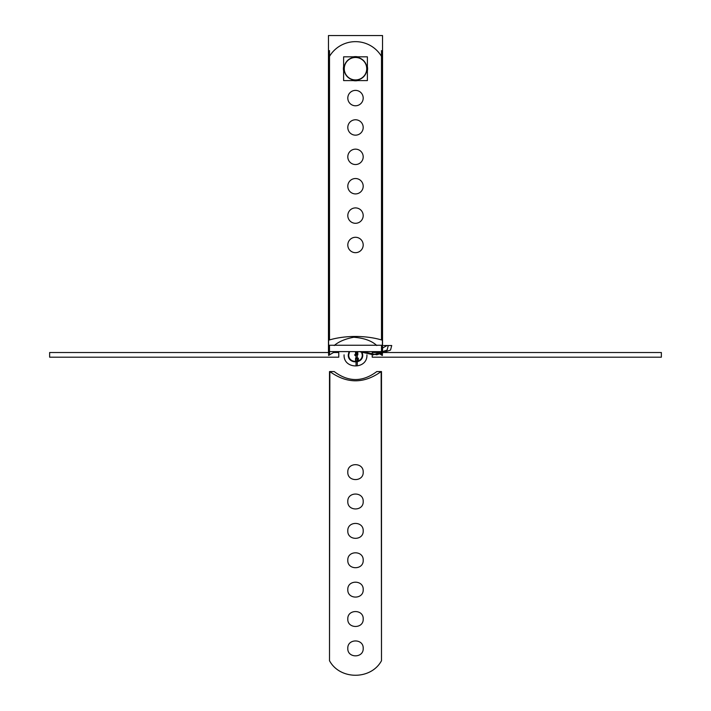 <?xml version="1.0" encoding="UTF-8"?>
<svg xmlns="http://www.w3.org/2000/svg" width="711" height="711" viewBox="0 0 711 711"><rect width="100%" height="100%" fill="white"/><g stroke="black" fill="none" stroke-linecap="round" stroke-linejoin="round"><path stroke-width="1.07" d="M328.464 35.55L328.464 351.607L382.536 351.607L382.536 35.55L328.464 35.55M376.794 345.528C371.737 340.809 364.059 338.054 353.767 337.245C345.297 338.854 338.774 341.609 334.206 345.528C338.774 341.609 345.297 338.854 353.767 337.245C364.059 338.054 371.737 340.809 376.794 345.528C371.737 340.809 364.059 338.054 353.767 337.245C345.297 338.854 338.774 341.609 334.206 345.528C338.774 341.609 345.297 338.854 353.767 337.245C364.059 338.054 371.737 340.809 376.794 345.528C371.737 340.809 364.059 338.054 353.767 337.245C345.297 338.854 338.774 341.609 334.206 345.528M347.803 244.975A7.697 7.697 0 0 0 355.26 252.672A7.697 7.697 0 0 0 363.179 245.464A7.697 7.697 0 0 0 355.5 237.287A7.697 7.697 0 0 0 347.821 245.464M347.821 98.571A7.697 7.697 0 0 1 355.5 90.386A7.697 7.697 0 0 1 363.179 98.571M363.179 97.603A7.697 7.697 0 0 1 355.5 105.779A7.697 7.697 0 0 1 347.821 97.603M347.821 127.944A7.697 7.697 0 0 1 355.5 119.768A7.697 7.697 0 0 1 363.179 127.944M363.179 126.985A7.697 7.697 0 0 1 355.5 135.161A7.697 7.697 0 0 1 347.821 126.985M347.821 157.327A7.697 7.697 0 0 1 355.5 149.15A7.697 7.697 0 0 1 363.179 157.327M363.179 156.358A7.697 7.697 0 0 1 355.5 164.534A7.697 7.697 0 0 1 347.821 156.358M347.821 186.7A7.697 7.697 0 0 1 355.5 178.523A7.697 7.697 0 0 1 363.179 186.7M363.179 185.74A7.697 7.697 0 0 1 355.5 193.916A7.697 7.697 0 0 1 347.821 185.74M347.821 216.082A7.697 7.697 0 0 1 355.5 207.905A7.697 7.697 0 0 1 363.179 216.082M363.179 215.113A7.697 7.697 0 0 1 355.5 223.298A7.697 7.697 0 0 1 347.821 215.113M363.179 244.495A7.697 7.697 0 0 1 355.5 252.672A7.697 7.697 0 0 1 347.821 244.495M329.504 339.938L329.504 50.597M329.504 355.127L329.504 345.244M375.861 351.607L382.402 355.473L382.402 340.214A46.633 20.468 0 0 0 328.598 340.214L328.598 355.473M328.464 345.244L382.536 345.244L328.464 345.244M381.496 355.127L381.496 345.244M381.496 50.597L381.496 339.938M382.118 57.458A30.315 30.315 0 0 0 328.882 57.458M381.496 56.373A30.315 30.315 0 0 0 329.504 56.373M343.617 69.18A11.891 11.891 0 0 1 343.617 68.238A11.891 11.891 0 0 0 343.617 69.18M355.029 56.827A11.891 11.891 0 0 1 355.971 56.827M367.383 68.238A11.891 11.891 0 0 1 367.383 69.18A11.891 11.891 0 0 0 367.383 68.238M367.383 69.456L367.569 69.465A12.087 12.087 0 0 0 367.383 66.478M366.707 69.411A11.225 11.225 0 0 0 355.5 57.475A11.225 11.225 0 0 0 344.293 69.411M343.617 69.456L343.431 69.465A12.087 12.087 0 0 1 343.617 66.478M357.731 56.827A12.087 12.087 0 0 0 353.269 56.827M366.929 68.709A11.429 11.429 0 0 0 355.5 57.28A11.429 11.429 0 0 0 344.071 68.709A11.429 11.429 0 0 0 355.5 80.13A11.429 11.429 0 0 0 366.929 68.709A11.429 11.429 0 0 0 355.5 57.28A11.429 11.429 0 0 0 344.071 68.709A11.429 11.429 0 0 0 355.5 80.13A11.429 11.429 0 0 0 366.929 68.709A11.429 11.429 0 0 0 355.5 57.28A11.429 11.429 0 0 0 344.071 68.709A11.429 11.429 0 0 0 355.5 80.13A11.429 11.429 0 0 0 366.929 68.709A11.429 11.429 0 0 0 355.5 57.28A11.429 11.429 0 0 0 344.071 68.709A11.429 11.429 0 0 0 355.5 80.13A11.429 11.429 0 0 0 366.929 68.709A11.429 11.429 0 0 0 355.5 57.28A11.429 11.429 0 0 0 344.071 68.709A11.429 11.429 0 0 0 355.5 80.13A11.429 11.429 0 0 0 366.929 68.709M343.617 80.592L343.617 56.827L367.383 56.827L367.383 80.592L343.617 80.592M343.617 67.963L343.431 67.945A12.087 12.087 0 0 0 343.617 70.931M344.293 67.998A11.225 11.225 0 0 0 355.5 79.934A11.225 11.225 0 0 0 366.707 67.998M367.383 67.963L367.569 67.945A12.087 12.087 0 0 1 367.383 70.931M353.269 80.592A12.087 12.087 0 0 0 357.731 80.592M355.971 80.592A11.891 11.891 0 0 1 355.029 80.592M329.504 371.569L329.504 660.723C339.965 680.098 371.035 680.098 381.496 660.723L381.496 371.569L376.794 371.569C362.601 382.198 348.399 382.198 334.206 371.569L329.504 371.569L329.504 660.723C339.965 680.098 371.035 680.098 381.496 660.723L381.496 371.569L376.794 371.569C362.601 382.198 348.399 382.198 334.206 371.569L329.504 371.569L329.504 660.723C339.965 680.098 371.035 680.098 381.496 660.723L381.149 371.569C364.05 383.869 346.95 383.869 329.851 371.569L329.504 660.723C339.965 680.098 371.035 680.098 381.496 660.723L381.149 371.569C364.05 383.869 346.95 383.869 329.851 371.569L329.504 371.569M363.197 619.014C363.668 628.942 347.332 628.942 347.803 619.014C347.332 609.087 363.668 609.087 363.197 619.014C363.668 628.942 347.332 628.942 347.803 619.014C347.332 609.087 363.668 609.087 363.197 619.014C363.668 628.942 347.332 628.942 347.803 619.014C347.332 609.087 363.668 609.087 363.197 619.014C363.668 628.942 347.332 628.942 347.803 619.014C347.332 609.087 363.668 609.087 363.197 619.014M363.197 589.632C363.668 599.56 347.332 599.56 347.803 589.632C347.332 579.714 363.668 579.714 363.197 589.632C363.668 599.56 347.332 599.56 347.803 589.632C347.332 579.714 363.668 579.714 363.197 589.632C363.668 599.56 347.332 599.56 347.803 589.632C347.332 579.714 363.668 579.714 363.197 589.632C363.668 599.56 347.332 599.56 347.803 589.632C347.332 579.714 363.668 579.714 363.197 589.632M363.197 560.259C363.668 570.186 347.332 570.186 347.803 560.259C347.332 550.332 363.668 550.332 363.197 560.259C363.668 570.186 347.332 570.186 347.803 560.259C347.332 550.332 363.668 550.332 363.197 560.259C363.668 570.186 347.332 570.186 347.803 560.259C347.332 550.332 363.668 550.332 363.197 560.259C363.668 570.186 347.332 570.186 347.803 560.259C347.332 550.332 363.668 550.332 363.197 560.259M363.197 530.877C363.668 540.804 347.332 540.804 347.803 530.877C347.332 520.95 363.668 520.95 363.197 530.877C363.668 540.804 347.332 540.804 347.803 530.877C347.332 520.95 363.668 520.95 363.197 530.877C363.668 540.804 347.332 540.804 347.803 530.877C347.332 520.95 363.668 520.95 363.197 530.877C363.668 540.804 347.332 540.804 347.803 530.877C347.332 520.95 363.668 520.95 363.197 530.877M363.197 501.495C363.668 511.422 347.332 511.422 347.803 501.495C347.332 491.577 363.668 491.577 363.197 501.495C363.668 511.422 347.332 511.422 347.803 501.495C347.332 491.577 363.668 491.577 363.197 501.495C363.668 511.422 347.332 511.422 347.803 501.495C347.332 491.577 363.668 491.577 363.197 501.495C363.668 511.422 347.332 511.422 347.803 501.495C347.332 491.577 363.668 491.577 363.197 501.495M363.197 472.122C363.668 482.049 347.332 482.049 347.803 472.122C347.332 462.194 363.668 462.194 363.197 472.122C363.668 482.049 347.332 482.049 347.803 472.122C347.332 462.194 363.668 462.194 363.197 472.122C363.668 482.049 347.332 482.049 347.803 472.122C347.332 462.194 363.668 462.194 363.197 472.122C363.668 482.049 347.332 482.049 347.803 472.122C347.332 462.194 363.668 462.194 363.197 472.122M363.197 648.396C363.668 658.324 347.332 658.324 347.803 648.396C347.332 638.469 363.668 638.469 363.197 648.396C363.668 658.324 347.332 658.324 347.803 648.396C347.332 638.469 363.668 638.469 363.197 648.396C363.668 658.324 347.332 658.324 347.803 648.396C347.332 638.469 363.668 638.469 363.197 648.396C363.668 658.324 347.332 658.324 347.803 648.396C347.332 638.469 363.668 638.469 363.197 648.396M355.624 351.607L355.624 354.851L357.704 354.851L357.704 351.607L357.704 354.851L357.704 351.607L357.704 354.851L357.704 351.607L357.704 354.851L357.704 351.607L357.704 354.851L357.704 351.607L357.704 354.851L357.704 351.607L357.704 354.851L357.704 351.607L357.704 354.851L357.704 351.607L357.704 354.851L357.704 351.607L357.704 354.851L357.704 351.607L357.704 354.851L357.704 351.607L357.704 354.851L357.704 351.607L357.704 354.851L357.704 351.607L357.704 354.851L357.704 351.607L357.704 354.851L357.704 351.607L357.704 354.851L357.704 351.607L357.704 354.851L357.704 351.607L357.704 354.851L357.704 351.607L357.704 354.851L357.704 351.607L357.704 354.851L357.704 351.607L357.704 354.851L357.704 351.607L357.704 354.851L357.704 351.607L357.704 354.851L357.704 351.607L357.704 354.851L357.704 351.607L357.704 354.851L357.704 351.607L357.704 354.851L357.704 351.607L357.704 354.851L357.704 351.607L357.704 354.851L357.704 351.607L357.704 354.851L357.704 351.607L357.704 354.851L357.704 351.607L357.704 354.851L355.624 354.851L357.704 354.851L355.624 354.851L357.704 354.851L355.624 354.851L357.704 354.851L355.624 354.851L357.704 354.851L355.624 354.851L357.704 354.851L355.624 354.851L357.704 354.851L355.624 354.851L357.704 354.851L355.624 354.851L357.704 354.851L355.624 354.851L357.704 354.851L355.624 354.851L357.704 354.851L355.624 354.851L357.704 354.851L355.624 354.851L357.704 354.851L355.624 354.851L357.704 354.851L355.624 354.851L357.704 354.851L355.624 354.851L357.704 354.851L355.624 354.851L357.704 354.851L355.624 354.851L357.704 354.851L355.624 354.851L357.704 354.851L355.624 354.851L357.704 354.851L355.624 354.851L357.704 354.851L355.624 354.851L357.704 354.851L355.624 354.851L357.704 354.851L355.624 354.851L357.704 354.851L355.624 354.851L357.704 354.851L355.624 354.851L357.704 354.851L355.624 354.851L357.704 354.851L355.624 354.851L357.704 354.851L355.624 354.851L357.704 354.851L355.624 354.851L357.704 354.851L355.624 354.851L355.624 351.607M372.217 352.523L372.217 357.189L661.363 357.189L661.363 352.523L372.217 352.523L372.217 357.189L661.363 357.189L661.363 352.523L372.217 352.523L372.226 357.189L661.363 357.189L661.363 352.523L372.226 352.523L372.226 357.189L661.363 357.189L661.363 352.523L372.226 352.523M390.543 350.061L391.725 345.528L387.06 345.528L382.536 348.07L387.06 345.528L391.725 345.528L390.543 350.061L376.803 354.807L362.619 351.607L376.803 354.807L390.543 350.061M358.317 361.019L358.317 358.175L355.829 357.829L355.829 361.375L358.317 361.019L358.317 358.175L355.829 357.829L355.829 361.375L358.317 361.019M359.171 351.607L373.355 354.807L387.104 350.061L388.277 345.528L383.62 345.528L388.277 345.528L387.104 350.061L373.355 354.807L359.171 351.607M338.783 357.189L338.783 352.523L333.352 352.523L338.783 352.523L333.352 352.523L338.774 352.523L338.783 357.189L338.774 352.523L338.774 357.189L49.637 357.189L338.774 357.189M328.598 352.523L49.637 352.523L49.637 357.189L49.637 352.523L49.637 357.189L49.637 352.523L328.598 352.523M358.024 360.975L358.024 358.228L355.571 358.211L355.553 360.975L358.024 360.975L358.006 358.211L355.553 358.228L355.553 360.975L358.024 360.975M364.228 35.55L346.772 35.55L364.228 35.55M344.071 354.851C343.369 369.596 367.631 369.596 366.929 354.851C367.631 369.596 343.369 369.596 344.071 354.851C343.369 369.596 367.631 369.596 366.929 354.851C367.631 369.596 343.369 369.596 344.071 354.851M348.274 354.851L349.048 351.607L348.274 354.851C347.821 364.174 363.179 364.174 362.726 354.851C363.179 364.174 347.821 364.174 348.274 354.851M361.952 351.607L362.726 354.851L361.952 351.607M357.784 354.851L357.784 351.607L357.784 354.851L355.544 354.851L357.784 354.851M355.544 351.607L355.544 354.851L355.544 351.607L355.66 354.851L357.677 354.851L357.784 351.607L357.677 354.851L355.66 354.851L357.633 354.851L357.651 351.607L357.633 354.851L355.696 354.851L355.553 351.607M356.033 358.513L356.033 365.845L357.295 365.845L357.295 358.513L356.033 358.513L356.033 365.845L357.295 365.845L357.295 358.513L356.033 358.513L357.295 358.513L357.295 351.607L357.295 358.513L357.295 351.607L357.295 358.513L356.033 358.513L357.295 358.513L356.033 358.513L357.295 358.513L357.295 351.607L357.295 358.513L356.033 358.513L356.033 365.845L357.295 365.845L357.295 358.513L357.295 365.845L356.033 365.845L356.033 358.513L357.295 358.513L356.033 358.513L356.033 351.607L356.033 358.513M348.737 354.851C348.319 363.579 362.681 363.579 362.263 354.851L361.428 351.607L362.263 354.851C362.681 363.579 348.319 363.579 348.737 354.851L349.572 351.607L348.737 354.851M355.5 354.851L357.829 354.851L357.829 352.523L355.5 352.523L355.5 354.851L357.829 354.851L357.829 352.523L355.5 352.523L355.5 354.851L357.829 354.851L357.829 352.523L355.5 352.523L355.5 354.851L357.829 354.851L357.829 352.523L355.5 352.523L355.5 354.851L357.829 354.851L357.829 352.523L355.5 352.523L355.5 354.851L357.829 354.851L357.829 352.523L355.5 352.523L355.5 354.851L357.829 354.851L357.829 352.523L355.5 352.523L355.5 354.851L357.829 354.851L357.829 352.523L355.5 352.523L355.5 354.851L356.664 354.851L356.664 352.523L355.5 352.523L355.5 354.851L356.664 354.851L356.664 352.523L355.5 352.523L355.5 354.851L356.664 354.851L356.664 352.523L355.5 352.523L355.5 354.851L356.664 354.851L356.664 352.523L355.5 352.523L355.5 354.851M355.696 351.607L355.696 354.851L355.696 351.607M356.433 354.851L354.567 354.851L356.433 354.851L354.567 354.851L356.433 354.851L354.567 354.851L355.456 355.784L356.433 354.851L354.567 354.851L355.456 355.784L356.433 354.851L354.567 354.851L356.433 354.851M357.233 354.851L357.829 354.851L357.829 352.523L356.664 352.523L356.664 354.851L357.829 354.851L357.829 352.523L356.664 352.523L356.664 354.851L357.233 354.851M357.829 352.523L356.664 352.523L356.664 354.851L357.829 354.851L357.829 352.523L356.664 352.523L356.664 354.851L357.829 354.851L357.829 352.523M329.504 354.842L335.139 351.607"/></g></svg>
